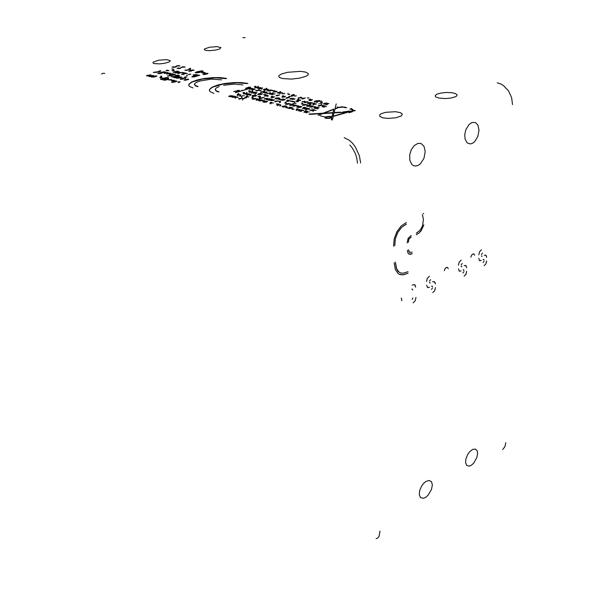 <?xml version="1.0" encoding="UTF-8"?>
<svg xmlns="http://www.w3.org/2000/svg" width="597" height="597" viewBox="0 0 597 597"><rect width="100%" height="100%" fill="white"/><g stroke="black" fill="none" stroke-linecap="round" stroke-linejoin="round"><path stroke-width="0.9" d="M282.209 78.505L291.545 79.065L299.567 78.155L305.806 76.371L308.03 74.968L308.358 73.595L305.56 72.05L300.537 71.364L287.523 72.282L281.366 74.05L279.142 75.461L278.739 76.162L279.172 77.259L282.209 78.505M205.823 50.372L209.502 50.641L215.674 50.044L219.368 49.066L220.935 47.618L217.047 46.656L209.532 47.238L204.502 48.954L204.383 49.782L205.823 50.372M438.817 98.05L445.698 98.55L451.175 98.005L455.339 96.818L456.832 95.819L457.086 94.781L455.265 93.475L451.765 92.699L446.414 92.475L440.996 93.028L436.885 94.214L435.123 95.736L435.847 96.998L438.817 98.05M154.272 63.618L159.66 63.879L164.63 63.267L168.6 62.17L170.033 61.334L170.242 60.566L166.496 59.603L158.526 60.245L153.138 62.178L152.974 63.006L154.272 63.618M382.856 117.818L388.095 118.415L396.005 117.773L401.453 115.811L402.288 114.034L400.266 112.609L395.445 111.706L385.714 112.281L381.274 113.669L379.707 114.833L379.841 116.475L382.856 117.818M477.6 453.421L477.137 450.802L475.458 449.108L472.63 449.414L469.511 451.914L467.682 454.496L465.884 458.966L465.585 462.862L466.876 465.608L469.436 466.13L471.511 465.167L473.585 463.287L476.772 457.772L477.6 453.421M478.988 130.303L477.958 125.183L475.593 122.609L472.108 122.437L469.055 124.497L465.891 129.653L464.794 134.392L465.063 139.019L467.145 142.877L470.466 143.967L472.555 143.287L474.578 141.735L477.772 136.609L478.988 130.303M432.347 484.868L431.489 481.734L429.265 480.428L425.915 481.443L423.594 483.428L421.549 486.182L419.579 490.965L419.318 494.943L420.534 497.562L423.325 498.301L425.631 497.353L427.959 495.376L431.504 489.488L432.347 484.868M425.228 151.608L424.071 146.556L421.631 143.884L420.049 143.332L417.736 143.481L414.266 145.564L411.408 149.481L409.751 154.444L409.743 160.13L411.676 164.294L413.452 165.63L415.684 166.056L418.057 165.444L420.363 163.854L423.967 158.392L425.228 151.608M242.233 99.9L242.666 99.751L242.233 99.9M243.501 98.998L244.195 98.647L243.203 98.535M242.427 98.774L243.248 98.901M239.71 99.065L242.285 98.154L239.285 98.505L238.546 98.953L239.71 99.065M241.621 97.55L242.039 97.401L241.621 97.55M238.322 97.304L236.061 97.401L234.763 97.93L235.711 98.08M237.382 96.871L236.502 96.915M235.651 97.169L236.949 97.005M233.763 97.162L232.561 97.274L233.352 96.871M234.636 97.08L235.621 96.415L233.24 96.736L232.143 97.348L234.061 97.236M230.539 96.796L233.166 96.58L234.151 96.132L233.248 95.99M229.748 96.52L232.323 95.632L229.255 96.005L228.636 96.438L229.748 96.52M309.492 111.967L306.776 112.161L305.746 112.714L306.828 112.84M305.679 112.102L304.38 112.221L305.149 111.766M306.619 112.012L307.612 111.296L305.44 111.482L303.895 112.273L306.022 112.184M306.41 111.005L305.463 111.042M304.597 111.326L305.977 111.146M305.664 110.393L306.082 110.236L305.664 110.393M303.858 110.46L302.448 110.258L301.351 111.169L300.201 110.975M299.716 111.132L301.224 111.363L302.306 110.46L303.448 110.594M299.94 110.654L298.664 110.788L299.418 110.333M300.873 110.572L301.895 109.87L299.604 110.079L298.179 110.841L300.284 110.743M299.746 109.527L297.321 109.639L296.03 110.221L297.09 110.385M297.366 109.333L298.037 108.953L296.955 108.833M296.172 109.087L297.082 109.229M293.806 109.087L292.605 109.258L293.03 108.893M292.612 108.833L291.933 109.176L292.351 109.4L294.082 109.199M290.732 108.341L289.463 108.467L290.224 108.02M291.657 108.258L292.702 107.579L290.523 107.744L288.97 108.505L291.06 108.423M291.217 107.296L289.784 107.109L288.657 108.012L287.597 107.803M289.508 107.579L290.806 107.43M287.12 107.953L288.59 108.184L289.508 107.594M287.261 107.445L286.008 107.594L286.493 107.251M286.09 107.191L285.702 107.729L287.53 107.557M287.023 106.356L284.508 106.497L283.344 107.042L284.388 107.191M283.224 106.736L282.5 106.617L283.359 106.221L285.336 106.072M285.799 105.923L282.926 106.162L281.985 106.654L282.754 106.885M280.948 105.654L279.687 105.945L280.515 105.602M280.702 104.773L278.209 104.915L277.045 105.453L278.075 105.602M278.403 104.587L279.023 104.169L276.978 103.841M277.254 104.348L278.127 104.482M276.195 104.079L277.075 104.214M273.501 102.975L271.157 103.072L269.866 103.632L270.881 103.788M271.232 102.788L271.911 102.43L270.874 102.311M270.098 102.55L270.963 102.684M265.769 102.065L264.538 102.191L265.307 101.766M266.665 101.983L267.687 101.318L265.508 101.527L264.053 102.221L266.075 102.147M263.904 101.871L263.21 101.744L264.255 101.318L266.001 101.229M266.456 101.087L263.755 101.289L262.71 101.774L263.434 102.02M263.934 100.96L264.62 100.602L263.598 100.49M262.822 100.729L263.673 100.863M260.665 100.789L259.441 100.908L260.217 100.483M261.561 100.699L262.605 100.05L260.419 100.251L258.956 100.93L260.971 100.863M261.508 99.781L260.613 99.818M259.755 100.08L261.076 99.915M257.829 100.072L256.613 100.199L257.382 99.774M258.717 99.99L259.747 99.333L257.583 99.542L256.143 100.244L258.135 100.147M260.628 98.557L259.023 98.624M259.299 98.721L260.173 98.699M257.65 98.818L256.762 98.856M255.912 99.117L257.225 98.953M253.994 99.109L252.755 99.214L253.546 98.811M254.874 99.027L255.956 98.401L253.971 98.527L252.292 99.251L254.292 99.184M252.568 98.109L253.255 97.766L252.255 97.654M251.486 97.886L252.315 98.012M252.412 97.11L252.829 96.975L252.412 97.11M245.934 97.833L245.143 97.677M249.113 96.871L246.979 96.938L245.576 97.505L246.501 97.662M244.86 97.61L244.337 97.878L244.695 98.072L246.539 97.818M246.949 96.699L247.628 96.348L246.643 96.251M245.874 96.483L246.695 96.61M246.807 95.714L247.225 95.572L246.807 95.714M244.554 95.721L242.412 95.796L241.001 96.363L241.957 96.505M240.972 95.811L239.807 95.96L240.292 95.639M239.919 95.587L239.531 96.087L241.21 95.908M238.225 95.408L237.576 95.289L238.613 94.886L240.3 94.796M240.755 94.662L238.479 94.759L237.099 95.311L237.763 95.55M238.337 94.542L239.016 94.192L238.054 94.102M237.285 94.333L238.099 94.453M238.233 93.572L238.643 93.43L238.233 93.572M316.179 110.288L314.059 110.288L312.462 110.96L313.529 111.154M312.373 110.423L311.082 110.542L311.835 110.094M313.306 110.333L314.283 109.624L312.007 109.841L310.604 110.602L312.716 110.505M310.209 109.893L309.358 110.094L310.067 109.803M311.768 108.594L312.186 108.438L311.768 108.594M307.634 109.251L306.365 109.378L307.104 108.923M308.567 109.161L309.53 108.453L307.171 108.706L305.88 109.43L307.977 109.333M305.649 109.035L304.895 108.938L305.574 108.564L307.753 108.355M308.216 108.206L305.403 108.415L304.373 108.953L305.179 109.191M304.171 108.393L302.903 108.52L303.649 108.072M305.097 108.303L306.127 107.624L303.94 107.788L302.395 108.542L304.507 108.475M304.903 107.326L303.963 107.363M303.104 107.639L304.47 107.46M299.94 107.341L298.672 107.467L299.418 107.02M300.858 107.259L301.806 106.55L299.493 106.811L298.194 107.52L300.269 107.423M297.978 107.139L297.239 107.05L297.918 106.669L300.075 106.467M300.537 106.318L297.649 106.557L296.716 107.064L297.507 107.288M297.903 106.176L298.567 105.803L297.493 105.691M296.716 105.938L297.619 106.072M294.478 105.99L293.224 106.117L293.97 105.676M295.396 105.908L296.41 105.229L294.269 105.4L292.739 106.162L294.806 106.072M295.231 104.945L294.306 104.982M293.448 105.251L294.799 105.079M291.44 105.236L290.187 105.363L290.94 104.923M292.351 105.154L293.284 104.453L291.015 104.714L289.702 105.408L291.769 105.318M294.164 103.662L292.508 103.729M292.806 103.826L293.717 103.803M291.105 103.93L290.187 103.968M289.329 104.236L290.679 104.065M287.336 104.221L286.067 104.333L286.844 103.915M288.247 104.139L289.224 103.453L286.806 103.736L285.62 104.4L287.664 104.303M285.739 103.177L286.403 102.803L285.359 102.699M284.582 102.945L285.463 103.08M285.456 102.132L285.866 101.975L285.456 102.132M280.545 102.318L279.299 102.609L280.12 102.274M279.986 101.759L280.657 101.4L279.612 101.281M278.844 101.527L279.709 101.654M278.329 100.968L276.001 101.072L274.724 101.624L275.732 101.781M270.911 100.624L273.717 100.363L274.568 99.923L273.605 99.789M270.635 100.087L269.404 100.206L270.172 99.789M271.523 100.005L272.516 99.341L270.254 99.587L268.948 100.266L270.948 100.169M268.777 99.893L268.083 99.774L269.12 99.348L270.851 99.259M271.307 99.117L268.851 99.251L267.613 99.766L268.314 100.042M267.344 99.542L266.643 99.445L267.411 99.08L269.419 98.908M269.874 98.766L267.307 98.93L266.158 99.445L266.881 99.684M267.687 98.348L265.269 98.49L264.113 99.005L265.105 99.139M262.158 97.759L260.814 97.893M264.299 97.415L262.158 97.736M260.344 98.035L261.665 98.251L262.881 97.408L263.896 97.527M260.523 97.565L259.359 97.714L259.814 97.386M259.434 97.333L259.068 97.841L260.77 97.662M260.061 96.841L260.68 96.445L258.732 96.139M258.971 96.617L259.807 96.744M257.971 96.371L258.8 96.498M254.837 96.177L253.643 96.304L254.397 95.886M255.71 96.095L256.814 95.498L254.71 95.632L253.158 96.326L255.135 96.251M253.031 95.99L252.359 95.878L253.3 95.49L255.091 95.378M255.538 95.236L252.8 95.468L251.859 95.923L252.568 96.132M254.792 94.595L255.203 94.46L254.792 94.595M250.658 95.147L249.837 95.333L250.546 95.065M249.315 94.811L248.136 94.938L248.889 94.527M250.188 94.729L251.27 94.125L249.203 94.274L247.643 94.945L249.613 94.886M249.322 93.819L246.942 93.96L245.792 94.453L246.74 94.587M247.098 93.177L243.673 93.647M245.479 93.438L246.703 93.296M243.21 93.781L244.486 93.99L245.471 93.453M246.509 92.557L246.912 92.416L246.509 92.557M243.927 92.856L244.606 92.513L243.636 92.423M242.875 92.647L243.688 92.766M236.151 92.102L236.569 91.953L236.151 92.102M234.561 91.505L239.136 90.707L239.419 90.431L238.912 90.266L237.21 90.498M237.546 90.572L238.807 90.431L238.322 90.781L233.673 91.498M317.44 108.96L317.865 108.803L317.44 108.96M317.179 108.311L315.91 108.438L316.641 107.982M318.111 108.221L319.074 107.52L316.806 107.736L315.41 108.475L317.522 108.393M315.179 108.094L314.418 107.997L315.089 107.624L317.261 107.415M317.723 107.266L315.029 107.438L313.895 108.005L314.709 108.251M315.037 107.124L315.686 106.751L314.597 106.632M313.821 106.878L314.738 107.02M311.552 106.938L310.268 107.05L311.022 106.617M312.477 106.848L313.447 106.154L311.082 106.4L309.791 107.102L311.888 107.02M312.246 105.87L311.306 105.915M310.455 106.184L311.821 106.012M308.418 106.169L307.164 106.303L307.888 105.856M309.336 106.087L310.239 105.378L307.955 105.639L306.686 106.356L308.753 106.251M311.082 104.572L309.403 104.639M309.709 104.736L310.627 104.721M307.992 104.841L307.059 104.878M306.209 105.154L307.567 104.975M304.179 105.139L302.903 105.251L303.664 104.826M305.097 105.05L306.074 104.371L303.836 104.579L302.425 105.296L304.515 105.221M302.492 104.079L303.142 103.699L302.075 103.594M301.306 103.841L302.209 103.975M302.134 103.012L302.545 102.863L302.134 103.012M295.858 103.087L294.664 103.244L295.097 102.9M294.687 102.841L294.254 103.341L296.127 103.191M298.455 101.527L296.806 101.594M297.105 101.684L298.007 101.669M294.179 102.057L294.821 101.669L292.717 101.318M293.023 101.826L293.903 101.953M291.948 101.565L292.828 101.691M292.314 101.042L291.396 101.08M290.552 101.341L291.888 101.169M290.224 100.721L287.754 100.863L286.62 101.378L287.642 101.527M287.933 100.535L288.597 100.184L287.553 100.065M286.784 100.303L287.657 100.438M283.515 100.095L282.277 100.214L283.038 99.796M284.411 100.012L285.359 99.341L283.112 99.595L281.836 100.281L283.836 100.177M281.851 99.46L280.493 99.595M284.008 99.109L282.575 98.945L281.851 99.438M282.344 99.378L283.605 99.236M280.023 99.744L281.441 99.953L282.344 99.393M280.165 99.259L279.068 99.43L279.433 99.08M279.038 99.02L278.62 99.52L280.426 99.356M279.956 98.229L277.396 98.408L276.381 98.871L277.389 99.02M276.269 98.595L275.568 98.49L276.404 98.109L278.329 97.96M278.777 97.826L276.329 97.953L275.098 98.475L275.807 98.736M272.195 97.714L274.717 96.826L271.799 97.124L271.001 97.595L272.195 97.714M272.269 96.729L272.933 96.378L271.926 96.274M271.165 96.505L272.008 96.632M268.187 96.147L266.971 96.423L267.777 96.102M267.986 95.319L265.71 95.423L264.456 95.938L265.426 96.102M265.777 95.154L266.411 94.774L264.441 94.46M264.687 94.93L265.523 95.057M263.68 94.692L264.516 94.811M260.538 94.498L259.337 94.61L260.098 94.207M261.411 94.416L262.493 93.819L260.508 93.93L258.859 94.624L260.844 94.565M258.732 94.311L258.053 94.244L258.732 93.893L260.777 93.699M261.225 93.565L258.71 93.729L257.576 94.222L258.27 94.453M260.456 92.931L260.859 92.781L260.456 92.931M256.337 93.475L255.523 93.662L256.225 93.393M254.986 93.139L253.8 93.259L254.553 92.856M255.852 93.057L256.829 92.423L254.434 92.729L253.367 93.319L255.285 93.214M254.964 92.154L252.837 92.229L251.464 92.774L252.412 92.916M250.636 91.856L249.322 91.983M252.725 91.52L250.636 91.834M248.859 92.125L250.195 92.319L251.352 91.52L252.33 91.639M252.113 90.908L252.524 90.766L252.113 90.908M249.546 91.207L250.21 90.856L249.248 90.774M248.494 90.998L249.3 91.117M235.472 92.662L247.419 89.147M241.061 90.975L235.367 92.542M241.412 90.759L240.987 90.893M246.979 89.125L241.755 90.774M241.755 90.453L242.166 90.304L241.755 90.453M325.925 106.691L326.335 106.527L325.925 106.691M324.044 107.303L324.462 107.147L324.044 107.303M323.865 106.445L322.462 106.587M326.081 106.079L324.552 105.9L323.865 106.423M321.992 106.736L323.514 106.967L324.596 106.057L325.686 106.206M323.537 105.953L324.178 105.579L323.074 105.46M322.313 105.706L323.238 105.848M319.47 106.02L321.984 105.065L318.843 105.415L318.201 105.9L319.47 106.02M321.074 104.385L321.477 104.229L321.074 104.385M318.835 103.856L319.246 103.706L318.835 103.856M316.41 103.863L313.88 104.012L312.761 104.557L313.821 104.699M314.029 103.677L314.686 103.318L313.597 103.191M312.835 103.438L313.738 103.572M310.015 103.744L312.529 102.803L309.522 103.117L308.746 103.602L310.015 103.744M308.537 103.266L307.798 103.177L308.537 102.788L310.597 102.609M311.052 102.468L308.089 102.736L307.283 103.184L308.074 103.415M305.38 102.624L307.888 101.691L304.798 102.042L304.142 102.52L305.38 102.624M301.985 101.796L302.963 101.415M303.134 101.505L302.127 101.766M304.239 101.781L303.761 101.811M304.089 101.4L304.948 101.177L304.216 101.46M297.59 101.109L296.731 100.953M300.731 100.117L298.269 100.259L297.149 100.789L298.149 100.93M296.418 100.878L295.933 101.147L296.41 101.371L298.216 101.102M298.425 99.938L299.082 99.587L298.022 99.468M297.261 99.706L298.149 99.841M298.09 98.908L298.493 98.759L298.09 98.908M292.112 99.423L293.082 99.05M293.254 99.132L292.246 99.386M294.336 99.4L293.866 99.43M294.194 99.027L295.052 98.811L294.321 99.087M290.933 99.147L293.44 98.244L290.59 98.512L289.709 99.02L290.933 99.147M287.105 98.229L289.605 97.318L286.664 97.632L285.881 98.095L287.105 98.229M290.254 96.46L288.642 96.527M288.926 96.617L289.814 96.595M283.672 97.027L282.433 97.132L283.194 96.729M284.553 96.938L285.493 96.281L283.165 96.565L282.008 97.207L283.985 97.102M283.224 96.296L283.881 95.953L282.859 95.841M282.097 96.072L282.956 96.199M277.224 95.848L279.717 94.953L276.717 95.296L276.053 95.759L277.224 95.848M272.642 94.632L271.956 94.527L272.881 94.132L274.68 94.02M275.12 93.878L272.598 94.042L271.471 94.55L272.187 94.774M271.329 94.057L270.142 94.184L270.874 93.774M272.202 93.975L273.195 93.348L271.172 93.52L269.657 94.207L271.635 94.132M272.59 92.826L272.993 92.677L272.59 92.826M267.128 93.453L269.471 93.333L270.635 92.826L269.68 92.692M266.725 92.931L265.575 93.08L266.016 92.759M265.635 92.707L265.292 93.199L266.971 93.028M265.068 92.334L263.747 92.468M267.165 91.998L265.068 92.311M263.292 92.602L264.65 92.796L265.837 91.975L266.769 92.117M264.755 91.416L261.344 91.886M260.889 92.02L262.352 92.199L263.426 91.401L264.359 91.535M264.113 90.804L264.516 90.662L264.113 90.804M260.531 90.863L261.188 90.52L260.21 90.423M259.456 90.647L260.277 90.766M256.807 90.931L259.292 90.087L256.546 90.341L255.65 90.819L256.807 90.931M258.591 89.49L258.994 89.356L258.591 89.49M255.322 89.259L252.986 89.401L251.859 89.886L252.807 90.005M254.367 88.856L253.509 88.893M252.688 89.14L253.956 88.983M250.83 89.132L249.673 89.259L250.412 88.863M251.688 89.057L252.703 88.453L250.718 88.617L249.195 89.274L251.121 89.207M247.636 88.796L249.971 88.654L251.143 88.162L250.247 88.028M249.128 87.102L245.427 88.341L249.755 87.737L250.628 87.214L249.128 87.102M326.872 104.781L327.29 104.632L326.872 104.781M328.88 103.565L327.41 103.385L326.425 104.266L325.29 104.072M327.193 103.848L328.484 103.699M324.828 104.221L326.283 104.453L327.193 103.863M325.007 103.766L323.768 103.9L324.462 103.453M325.925 103.677L326.865 102.997L324.514 103.244L323.268 103.938L325.35 103.848M321.94 103.02L320.746 103.177L321.149 102.826M320.731 102.766L320.096 103.072L320.41 103.296L322.223 103.124M322.499 101.983L321.574 102.02M320.738 102.288L322.082 102.117M321.537 100.983L317.611 101.311L316.029 102.08L317.104 102.408M317.552 102.266L316.611 102.042L317.776 101.483L321.111 101.124M319.604 100.527L315.679 100.856L314.104 101.609L315.171 101.945M315.612 101.803L314.686 101.565L316.134 100.93L319.171 100.669M310.694 100.378L309.447 100.497L310.171 100.072M311.597 100.289L312.477 99.609L310.127 99.9L308.985 100.55L311.022 100.453M310.164 99.624L310.806 99.266L309.739 99.154M308.985 99.393L309.88 99.527M308.97 97.818L307.336 97.893M307.634 97.983L308.53 97.96M302.851 98.893L305.336 97.998L302.478 98.259L301.612 98.766L302.851 98.893M300.216 97.259L301.224 97.415L300.642 97.789L298.664 97.774M298.119 97.878L300.246 98.072L301.724 97.55L301.209 97.169M296.313 95.819L295.418 95.856M294.59 96.11L295.903 95.945M294.254 95.513L292.067 95.58L290.717 96.154L291.732 96.296M291.485 95.184L293.567 95.042L294.284 94.692L293.828 94.43M289.12 94.654L289.769 94.319L288.739 94.207M287.993 94.438L288.851 94.565M287.717 93.408L288.12 93.266L287.717 93.408M281.874 93.916L282.836 93.55M283 93.632L282.008 93.878M284.038 93.886L283.582 93.916M283.926 93.535L284.762 93.319L284.038 93.587M280.381 92.975L279.053 93.11M282.485 92.639L280.381 92.96M278.598 93.251L280.038 93.438L281.075 92.639L282.09 92.759M278.829 92.834L277.627 92.945L278.366 92.55M279.702 92.751L280.694 92.132L278.553 92.326L277.157 92.975L279.135 92.908M280.06 91.61L280.456 91.46L280.06 91.61M273.635 92.042L276.023 91.893L277.18 91.401L276.247 91.251M274.657 91.244L275.247 90.863L273.307 90.572M273.568 91.035L274.396 91.154M272.56 90.796L273.396 90.916M269.896 91.08L272.359 90.214L269.329 90.58L268.754 90.998L269.896 91.08M268.575 90.654L267.896 90.565L268.814 90.169L270.583 90.057M271.023 89.923L268.426 90.117L267.419 90.58L268.128 90.796M266.277 89.863L265.09 89.975L265.837 89.587M267.135 89.781L268.12 89.169L266.135 89.341L264.62 89.99L266.575 89.931M264.486 89.692L263.829 89.565L264.732 89.207L266.493 89.095M266.934 88.96L264.568 89.087L263.344 89.602L264.038 89.826M266.158 88.341L266.56 88.207L266.158 88.341M262.105 88.878L261.307 89.065L261.993 88.804M260.77 88.557L259.591 88.669L260.337 88.281M261.62 88.475L262.628 87.878L260.635 88.043L259.135 88.699L261.068 88.625M260.725 87.602L258.628 87.677L257.285 88.207L258.217 88.349M258.501 86.99L255.15 87.446M256.919 87.244L258.113 87.11M254.703 87.58L256.076 87.759L256.911 87.259M257.889 86.401L258.285 86.259L257.889 86.401M255.359 86.692L256.009 86.356L255.053 86.274M254.315 86.49L255.113 86.602M179.428 82.296L180.115 81.856L178.675 81.752M177.69 82.028L178.884 81.938L178.376 82.259M176.802 81.267L176.085 80.901L173.369 81.416L171.511 82.132L172.906 82.334M174.063 80.931L174.72 80.483L171.973 80.05M172.346 80.67L173.57 80.595L173.026 80.901M170.996 80.319L172.19 80.244L171.645 80.55M171.518 79.64L169.951 79.655M168.757 79.983L170.488 79.864M167.242 79.804L168.794 78.961L165.645 79.177L163.347 80.117L166.235 80.058M165.75 79.901L164.294 80.013L165.339 79.543L163.466 80.199M167.944 78.297L168.585 77.752L167.16 77.461L162.578 78.341L160.526 79.102L161.033 79.58L166.115 78.819M164.675 78.894L161.668 79.267L163.354 78.468L166.69 77.759L167.511 77.923L166.973 78.267M161.391 77.714L162.123 77.319L160.697 77.2M159.727 77.461L160.899 77.379L160.377 77.685M160.675 76.2L161.72 76.222L160.675 76.2M155.31 76.767L156.81 75.923L153.772 76.155L151.481 77.08L154.31 77.013M153.847 76.864L152.414 76.976L153.474 76.513M153.213 75.461L149.325 76.117L149.026 76.506L150.272 76.535M150.795 74.834L147.19 75.371L146.496 75.841L147.795 75.901M188.182 79.073L184.413 79.714L184.048 80.14L185.376 80.185M184.846 78.416L185.757 78.043L184.189 77.879L180.809 78.692L180.212 79.05L180.757 79.319L183.145 79.073M182.645 78.923L181.182 79.035L182.219 78.558M186.913 76.909L184.742 76.931M185.219 77.117L186.122 77.125M180.242 77.856L181.727 77.013L178.615 77.237L176.346 78.155L179.249 78.11M178.757 77.953L177.287 78.058L178.339 77.595M178.533 76.856L179.406 76.461L177.891 76.326L174.421 77.17L173.928 77.543L174.533 77.759L176.831 77.506M176.339 77.356L174.891 77.468L175.928 76.998M179.578 75.453L176.943 75.17L175.234 75.647L174.055 76.692L172.1 76.483M171.13 76.744L173.764 77.05L175.533 76.558L176.585 75.543L178.637 75.707M168.055 76.11L173.585 75.177L175.249 74.222L172.623 74.364L170.309 75.118L171.466 75.394L167.369 75.938M170.078 74.043L171.943 73.938L169.369 74.521M169.332 74.782L173.026 73.782L169.242 73.968M167.578 73.431L169.406 73.349L166.869 73.901M166.832 74.17L170.526 73.185L166.75 73.356M165.1 72.827L166.959 72.715L164.391 73.289M164.354 73.55L168.033 72.558L164.279 72.744M157.78 73.349L159.996 73.632L165.556 71.931L163.115 71.841L157.78 73.349M153.272 72.424L158.175 71.998L160.757 71.125L160.22 70.595M194.107 76.953L199.659 75.207L197.361 75.073L192.935 76.222L191.861 76.879L194.107 76.953M194.092 74.864L195.958 74.782L193.421 75.341M193.413 75.618L197.085 74.618L193.234 74.782M186.458 75.334L187.503 75.371L186.458 75.334M190.876 74.185L189.324 74.207M188.167 74.528L189.876 74.409M187.279 73.416L185.674 73.207L183.443 74.207L182.286 74.043M181.391 74.289L183.234 74.498L185.361 73.498L186.406 73.655M184.361 73.23L185.048 72.841L183.63 72.73M182.675 72.983L183.854 72.909L183.346 73.2M182.988 72.386L179.152 72.692L177.593 73.297L178.503 73.595M179.384 73.356L178.749 73.2L179.884 72.797L182.167 72.61M179.301 71.827L175.615 72.401L175.078 72.827L176.384 72.886M173.078 72.08L173.846 72.424L176.548 71.886L178.182 71.237L176.809 71.088M173.667 70.662L174.361 70.282L172.973 70.17M172.026 70.424L173.145 70.334L172.675 70.633M171.794 68.968L172.742 68.983L171.794 68.968M172.749 69.192L173.705 69.215L172.749 69.192M168.309 70.483L167.556 70.304M167.033 70.155L166.145 70.506L166.481 70.759L168.936 70.618M202.913 74.274L203.652 74.632L206.458 74.08L208.062 73.416L206.629 73.259M204.689 73.132L205.204 72.67L202.517 72.304M202.965 72.886L204.144 72.804L203.659 73.103M201.585 72.558L202.741 72.476L202.256 72.774M202.592 71.64L203.159 71.11L201.704 70.834L197.249 71.692L195.241 72.483L196.1 72.916L200.838 72.14M199.413 72.215L196.406 72.55L198.435 71.7L201.353 71.118L202.114 71.289L201.614 71.61M193.137 70.453L194.055 70.125L192.816 69.909L189.219 70.715L188.645 71.058L189.115 71.289L191.503 71.065M191.018 70.924L189.577 71.021L190.592 70.58M190.674 69.349L189.003 69.162L186.936 70.118L185.764 69.968M184.876 70.207L186.615 70.416L188.712 69.453L189.816 69.58M189.54 68.356L190.577 68.379L189.54 68.356M185.182 67.028L182.503 66.789L179.846 68.207L177.951 68.013M177.01 68.259L179.578 68.543L182.361 67.103L184.279 67.267M180.033 65.834L177.496 65.58L174.72 66.998L172.839 66.812M171.906 67.058L174.331 67.349L176.145 66.871L177.234 65.909L179.13 66.073M223.577 85.289L234.225 84.087L242.889 84.916M219.032 91.848L216.129 90.744L215.181 89.326L216.196 87.96L219.136 86.565M247.934 83.453L241.718 82.587L234.472 82.52L225.211 83.408L217.718 85.005L212.174 87.125L209.51 89.393L209.405 90.669L210.159 91.692L213.95 93.326M198.025 86.528L195.159 85.386L194.525 83.983L196.294 82.423L200.219 80.938L211.398 79.14L221.636 79.871M226.621 78.461L220.636 77.632L213.017 77.595L204.517 78.423L197.144 79.961L191.63 82.005L188.921 84.177L188.734 85.356L189.413 86.386L192.995 87.946M308.858 114.117L323.037 113.214L333.85 109.079M336.208 103.9L335.074 108.624L337.327 107.766M337.171 106.997L338.671 107.341L342.887 106.706M344.29 107.035L346.663 107.654M351.558 108.445L350.917 108.699L352.872 109.512L353.014 110.288L355.29 110.572L352.163 111.288M351.379 111.102L350.558 111.348M352.312 111.773L348.902 112.751M347.409 112.385L333.305 116.437L332.305 120.042M331.245 119.773L331.805 117.527L329.551 118.325L326.447 118.415L324.835 117.863L325.171 117.005L319.977 115.721M318.223 115.258L321.895 113.609L309.88 114.37M203.517 74.521L203.898 74.618M401.669 299.022L401.162 298.097L401.803 299.507L401.654 300.746L401.669 299.022M415.639 287.105L414.751 284.709L412.176 285.03M415.251 300.724L415.93 297.455L415.228 300.709L413.117 302.866L415.251 300.724M412.893 297.903L412.228 299.41M411.848 289.202L412.415 289.179L412.661 290.023M435.377 283.896L434.556 281.806L432.616 281.784M432.78 292.582L434.706 290.739L435.437 287.65M432.519 287.97L431.497 289.373M431.541 286.232L432.221 286.112L432.497 286.769M426.661 285.172L427.452 287.411L429.437 287.321L427.743 287.575M429.43 276.262L427.31 278.381L426.579 281.553M429.541 281.194L430.556 279.627L429.519 281.18M430.206 283.023L429.571 282.478M447.265 267.352L448.243 268.687L447.504 267.471L446.347 267.441L445.041 268.657L444.295 270.702M466.653 267.702L465.854 265.59L464.1 265.583M464.085 276.165L465.921 274.396L466.66 271.381M463.914 271.642L462.929 273.001M463.615 269.799L463.026 269.919L463.682 269.822L463.914 270.463M458.466 268.799L459.19 271.016L461.033 270.956M461.197 260.113L459.183 262.15L458.444 265.255M461.227 264.949L462.205 263.434L461.205 264.941M461.824 266.755L461.235 266.21M474.637 255.225L473.973 254.038L472.764 254.016L471.608 255.15L470.869 257.15M485.503 255.046L486.339 255.844L486.645 257.352L485.958 255.307L484.219 255.232M486.592 260.971L485.854 263.941L484.1 265.672L485.876 263.949L486.615 260.979M483.98 261.202L483.025 262.538M483.145 259.501L483.794 259.419L483.988 260.046M478.787 258.337L479.466 260.538L481.227 260.493L479.794 260.725M481.488 249.8L479.533 251.785L478.801 254.837M481.473 254.568L482.421 253.083L481.451 254.561M482.025 256.359L481.466 255.815M423.348 213.323L423.654 213.905L423.377 213.33M394.169 262.725L395.341 269.546L398.221 273.65L400.221 274.613L402.774 274.844L408.117 273.217M406.348 222.48L401.005 226.151L396.826 231.793L394.214 238.74L393.542 246.248M357.521 163.182L356.618 157.504L355.193 153.302L352.424 148.19L349.842 144.981M344.141 137.706L349.238 140.243L352.454 143.138L355.319 146.84L359.416 155.824L360.655 163.018M512.532 104.639L511.592 97.595L508.577 90.983L503.435 85.543L500.405 83.811L497.249 82.841M101.453 74.028L103.05 73.304L104.766 73.409M245.128 37.611L242.919 37.678M379.99 531.114L379.073 536.307L377.908 537.793L376.125 538.748M502.681 449.511L504.935 446.713L505.786 442.646M399.602 274.404L403.43 274.762L408.094 273.202M412.169 252.143L409.46 252.367L408.564 249.755L408.915 251.68L409.796 252.553M411.191 237.061L408.96 239.039L408.333 242.307L408.982 239.054L411.214 237.069M423.885 224.927L421.086 230.778L418.93 233.031L416.34 234.658M412.191 253.68L409.161 254.165M395.348 262.135L396.677 269.083L398.08 271.307L400.244 272.814M406.348 224.084L401.49 227.42L397.699 232.531L395.341 238.822L394.729 245.673M406.37 224.091L401.512 227.427L397.721 232.539L395.371 238.83L394.759 245.68M416.325 233.099L420.109 230.196L422.572 225.651L423.445 219.368L422.392 214.592M407.169 242.875L408.109 238.322L411.169 235.494M412.214 253.695L410.221 254.3L408.632 253.867L407.751 252.501L407.408 250.322M395.378 262.143L396.43 268.404L399.057 272.172L400.833 273.008L403.162 273.202L408.072 271.687M423.907 224.935L421.109 230.785L418.96 233.039L416.37 234.666M483.122 259.486L483.704 259.382M481.682 256.411L481.443 255.807M474.615 255.218L473.69 253.889M466.63 267.695L466.324 266.18L465.481 265.389M464.063 276.157L465.899 274.381L466.638 271.374M459.503 271.195L461.011 270.948M461.459 266.814L461.212 266.195M435.347 283.888L435.071 282.485L434.161 281.59M432.75 292.575L434.683 290.724L435.414 287.635M431.519 286.224L432.191 286.097M429.803 283.082L429.549 282.471M415.616 287.097L415.303 285.403L414.527 284.597M411.826 289.187L412.311 289.12M337.186 107.318L339.156 107.602M341.193 107.415L342.909 107.027M351.357 109.191L353.081 110.057M353.021 110.579L355.193 110.758M331.342 119.796L331.828 117.863M324.813 117.825L325.216 117.348M318.231 115.385L318.805 115.176M321.902 113.639L323.783 113.273M337.715 107.87L335.074 108.923L334.126 112.572L340.678 112.169M342.447 112.049L349.327 111.072M346.29 112.154L348.461 111.699M325.701 116.84L328.947 116.311L331.932 116.587L332.88 112.96L322.805 113.594L318.805 115.109M329.037 116.639L332.036 116.863L332.917 113.311M346.745 112.243L334.007 112.893L333.216 116.221L346.745 112.243M323.783 113.199L332.999 112.632L333.805 109.37L323.783 113.199M332.887 112.967L333.827 109.699M352.081 110.535L352.208 109.557L349.76 109.035M352.096 110.863L352.461 110.139M346.245 107.803L343.402 107.348M326.693 116.96L325.85 117.616L327.141 118.116L329.537 117.952L330.842 117.221L329.559 116.669L326.693 116.96M325.88 117.818L328.492 118.445L330.835 117.452M351.372 111.833L347.267 112.079M341.185 107.266L339.148 107.467M348.454 111.624L350.566 111.452M348.476 111.952L350.238 111.885M350.081 111.251L350.924 111.012M325.723 117.169L327.581 116.751M197.51 86.677L195.174 85.662L194.51 84.565M226.069 78.617L215.286 77.804L202.331 79.08L192.294 81.976L189.585 83.692L188.727 85.326M218.517 91.998L216.024 90.945L215.218 89.684M247.374 83.61L236.211 82.759L222.98 84.08L212.83 87.095L210.144 88.878L209.36 90.49M173.682 67.409L172.876 67.08M177.324 65.886L174.608 67.304M179.787 65.894L178.406 65.767M178.824 68.618L177.988 68.282M182.488 67.065L179.69 68.521M184.936 67.095L183.51 66.961M190.227 68.551L189.645 68.61M188.577 69.506L187.122 70.334M190.331 69.446L189.659 69.394M188.801 71.192L190.346 70.647M191.391 70.394L190.734 70.55M193.95 70.304L193.107 70.177M192.406 70.55L193.003 70.147L191.383 70.371M200.264 71.259L195.316 72.722M203.144 71.356L201.42 71.118M197.017 72.931L196.383 72.737M199.443 72.491L198.659 72.707M203.831 72.625L202.823 72.55M205.226 72.946L204.234 72.871M204.234 73.11L203.696 73.379M202.823 72.774L202.286 73.05M207.92 73.565L205.958 73.468L203.764 74.334L206.928 73.491M204.913 74.461L206.965 73.767M167.07 70.424L166.294 70.692M174.22 70.476L173.257 70.416M173.257 70.64L172.712 70.909M178.033 71.379L177.07 71.341M175.421 72.17L177.108 71.58M174.921 71.58L173.667 71.998L174.279 72.125L177.07 71.312L174.921 71.58M177.772 72.08L175.205 72.871M176.406 73.013L179.6 72.177M177.413 72.177L176.145 72.603L176.764 72.722L179.563 71.901L177.413 72.177M180.398 72.67L177.734 73.483M182.645 72.476L181.861 72.446M184.913 73.043L183.928 72.976M183.928 73.207L183.376 73.476M185.167 73.565L183.652 74.424M186.943 73.506L186.227 73.453M187.182 75.528L186.555 75.603M195.995 74.938L194.346 75.483M194.615 74.737L193.794 74.916M196.995 74.774L195.749 74.603M197.353 75.356L191.95 76.923M199.555 75.379L198.413 75.237M194.137 76.946L198.637 75.588M195.271 75.894L192.988 76.595L193.876 76.715L198.607 75.304L195.271 75.894M160.809 71.073L160.257 70.871M156.317 72.409L159.809 71.267M154.339 72.491L155.13 72.565M154.295 72.222L158.406 71.618L159.474 70.856M159.981 72.938L157.854 73.595M165.451 72.11L164.362 71.953M163.018 72.147L161.503 72.677M163.951 72.58L164.474 72.244M160.108 73.61L161.653 73.08M159.802 72.983L158.772 73.327L159.324 73.468L161.615 72.804L159.802 72.983M162.287 72.535L164.548 72.021L162.287 72.535M166.966 72.886L165.697 73.364M165.414 72.744L164.824 72.879M167.944 72.722L166.757 72.573M169.451 73.498L168.123 73.983M167.921 73.341L167.302 73.491M170.429 73.334L169.235 73.177M171.951 74.11L170.57 74.61M170.451 73.953L169.794 74.103M172.936 73.946L171.735 73.789M172.503 74.677L170.444 75.319M175.406 74.543L174.205 74.409M173.145 75.282L174.488 74.767M171.466 75.431L172.391 75.446M173.414 74.924L174.436 74.558L173.817 74.409L171.376 75.103L173.414 74.924M173.22 77.11L172.137 76.759M176.966 75.446L173.667 77.065M179.339 75.513L177.697 75.371M175.966 76.991L174.07 77.647M177.772 76.968L178.287 76.535L176.07 76.961M179.376 76.707L178.488 76.573M176.503 78.229L179.861 77.207L180.988 77.222L180.197 77.565M181.794 77.304L180.898 77.17M180.234 77.849L180.951 77.453M186.473 77.028L185.764 77.028M185.354 77.088L184.779 77.214M183.048 78.356L180.346 79.214M185.689 78.267L184.786 78.132M184.085 78.528L184.757 78.117L183.04 78.334M187.271 79.214L184.107 80.162M185.391 80.311L188.652 79.438M186.391 79.438L185.145 79.856L185.749 80.02L188.622 79.177L186.391 79.438M149.093 75.132L146.638 75.894M150.145 75.573L151.093 75.177M147.81 76.02L149.399 75.767M148.892 75.185L147.623 75.588L148.198 75.737L151.056 74.909L148.892 75.185M151.675 75.737L149.086 76.52M152.466 76.244L153.563 75.812M150.287 76.655L152.011 76.371M151.354 75.819L150.056 76.244L150.668 76.371L153.526 75.535L151.354 75.819M152.959 76.662L151.608 77.155M155.295 76.483L155.795 76.05L153.63 76.476M156.892 76.215L156.026 76.095M155.332 76.759L156.056 76.364M161.384 76.394L160.742 76.468M161.981 77.513L160.981 77.453M160.981 77.677L160.414 77.961M165.69 77.894L160.675 79.311M168.563 77.983L166.742 77.759M162.302 79.625L161.608 79.431M164.712 79.177L163.914 79.386M167.212 79.513L167.653 79.065L165.503 79.505M168.832 79.244L167.929 79.11M167.25 79.789L167.981 79.394M173.272 80.379L172.249 80.311M174.652 80.729L173.63 80.655M173.63 80.894L173.063 81.177M172.249 80.535L171.682 80.826M174.72 81.379L171.667 82.311M176.816 81.259L175.839 81.207M172.921 82.453L176.242 81.573M173.981 81.573L172.66 82.028L173.302 82.155L176.212 81.311L173.981 81.573M180.018 82.087L178.988 82.013M178.988 82.252L178.413 82.543M256.919 87.214L256.464 87.669M258.74 87.811L257.762 88.169L258.262 88.281L260.471 87.572L258.74 87.811M261.546 88.349L262.195 87.953L260.755 88.162M267.053 89.647L267.672 89.244L266.255 89.46M269.881 90.953L271.919 90.266L269.881 90.953M274.038 92.11L276.687 91.393L274.038 92.11M279.605 92.617L280.269 92.214L278.784 92.423M280.866 92.848L280.403 93.259M291.866 95.065L293.478 94.55M294.008 95.766L293.62 95.707M292.194 95.721L291.209 96.117L291.881 96.207L294 95.49L292.194 95.721M301.686 97.58L301.231 97.475M302.067 98.729L304.612 98.229L301.791 98.871M311.485 100.147L312.112 99.714L310.597 99.938M314.709 101.535L314.238 101.788M316.641 101.99L316.164 102.251M325.805 103.527L326.455 103.094L324.887 103.311M327.193 103.759L326.708 104.229M245.606 88.438L249.837 87.498L248.718 87.319L245.942 88.296M248.016 88.871L250.658 88.169L248.016 88.871M251.606 88.923L252.292 88.535L250.83 88.737M253.329 89.468L252.33 89.849L252.971 89.923L255.076 89.222L253.329 89.468M256.8 90.811L258.844 90.117L256.8 90.811M263.143 91.639L262.673 92.117M265.553 92.214L265.098 92.617M267.471 93.55L270.142 92.826L267.471 93.55M272.113 93.841L272.769 93.43L271.299 93.647M277.202 95.721L279.262 94.99L277.038 95.378L276.471 95.684L277.202 95.721M284.456 96.804L285.127 96.386L283.62 96.602M286.336 98.057L289.067 97.468L286.075 98.206M290.164 98.983L292.888 98.393L289.896 99.124M300.485 100.386L300.104 100.311M298.642 100.333L297.657 100.721L298.194 100.856L300.47 100.102L298.642 100.333M304.574 102.453L307.246 101.9L304.291 102.594M307.798 103.177L307.455 103.348M309.209 103.565L311.888 103.012L308.925 103.706M313.276 104.542L315.992 103.968L312.985 104.691M316.149 104.139L315.783 104.057M318.641 105.833L321.335 105.273L318.343 105.982M324.372 106.266L323.88 106.885M251.121 91.744L250.665 92.132M252.941 92.363L251.934 92.751L252.576 92.834L254.71 92.139L252.941 92.363M255.777 92.923L256.456 92.52L254.979 92.729M261.329 94.274L262.016 93.871L260.523 94.08M265.941 95.527L264.949 95.908L265.464 96.027L267.732 95.296L265.941 95.527M272.18 97.587L274.262 96.863L271.814 97.311L271.456 97.565L272.18 97.587M279.709 98.483L279.314 98.423M277.881 98.438L276.874 98.841L277.545 98.93L279.695 98.184L277.881 98.438M282.351 99.318L281.881 99.751M284.314 99.871L284.978 99.445L283.463 99.662M289.97 100.983L289.59 100.915M288.127 100.938L287.12 101.348L287.799 101.438L289.963 100.699L288.127 100.938M304.985 104.9L305.642 104.46L304.089 104.684M309.224 105.93L309.888 105.49L308.321 105.714M312.358 106.699L313 106.244L311.455 106.475M314.418 107.99L314.067 108.169M317.992 108.064L318.649 107.617L317.074 107.841M245.486 93.401L245.009 93.871M247.292 94.027L246.285 94.401L246.912 94.498L249.061 93.781L247.292 94.027M250.113 94.595L250.762 94.177L249.315 94.401M255.628 95.953L256.307 95.542L254.822 95.759M262.658 97.632L262.173 98.139M265.628 98.565L264.62 98.945L265.269 99.05L267.434 98.311L265.628 98.565M271.434 99.863L272.142 99.445L270.598 99.654M271.322 100.699L274.053 99.945L271.322 100.699M278.083 101.229L277.695 101.162M276.239 101.184L275.217 101.594L275.896 101.684L278.068 100.93L276.239 101.184"/></g></svg>
